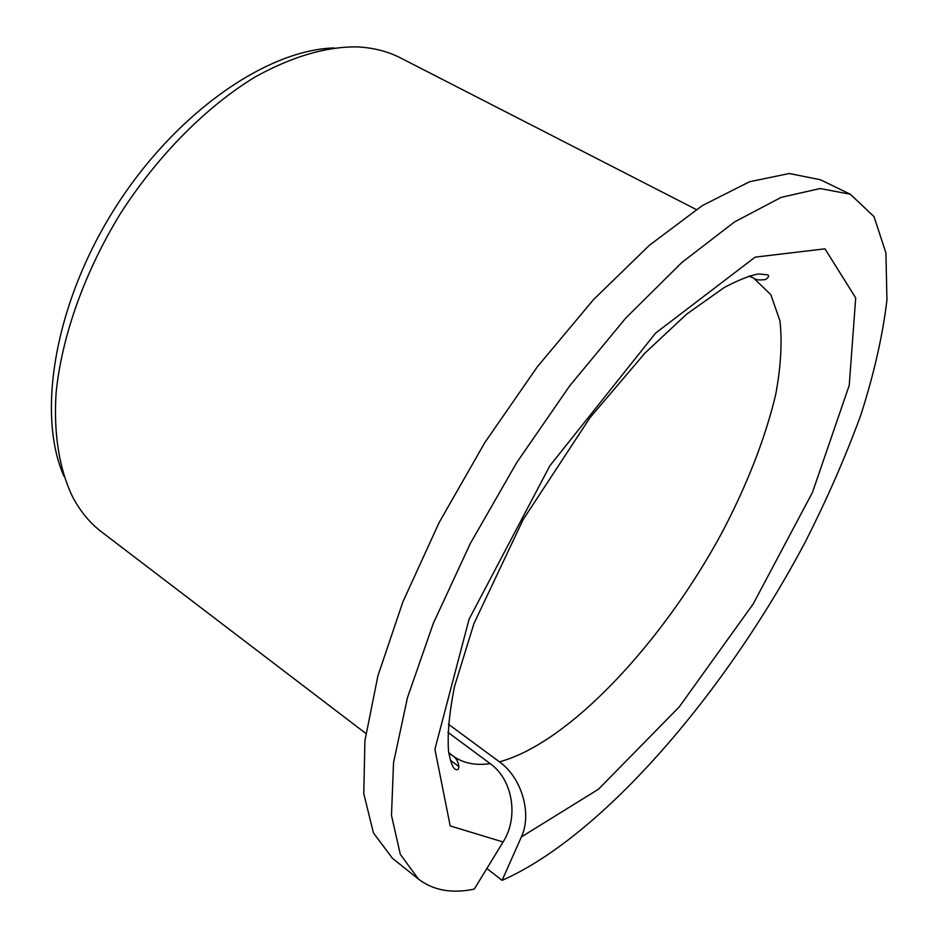 <?xml version="1.0" encoding="UTF-8"?>
<svg xmlns="http://www.w3.org/2000/svg" width="938" height="938" viewBox="0 0 938 938"><rect width="100%" height="100%" fill="white"/><g stroke="black" fill="none" stroke-linecap="round" stroke-linejoin="round"><path stroke-width="1.41" d="M447.872 732.308L490.199 763.638C512.687 779.525 519.031 817.057 503.096 841.984L450.205 825.932L434.904 749.251L469.07 619.209L549.879 465.764L655.533 333.154L755.149 257.141L824.971 248.828L855.702 297.909L849.242 385.319L812.449 492.438L753.191 603.955L679.147 707.018L598.491 789.198L521.364 836.931C532.28 813.809 521.727 777.602 499.426 761.832L448.364 724.171M486.869 868.506L502.111 880.36C603.439 835.758 726.399 691.072 805.179 542.152C826.988 499.215 845.537 456.829 860.838 414.983C873.993 373.945 882.693 335.628 886.938 300.019L885.929 252.955L874.017 216.631L850.332 194.236L820.093 188.526L781.143 197.379L734.489 221.954L681.903 262.464L625.939 317.888L569.741 385.811L516.779 462.528L470.384 543.383L433.309 623.371L407.432 697.766L393.538 762.664L391.486 815.345L400.291 854.295L418.477 879.117C433.333 890.432 451.928 893.762 474.241 889.118L503.096 841.984M418.477 879.117L392.436 858.282L373.441 832.921L363.768 793.583L364.917 740.75L377.885 675.935L402.883 601.891L439.16 522.501L484.923 442.443L537.451 366.641L593.449 299.679L649.483 245.205L702.374 205.563L749.568 181.738L789.233 173.518L820.316 179.709L850.332 194.236M502.111 880.36L521.364 836.931M458.975 766.674L450.322 760.19M365.843 733.469L101.621 531.952C90.177 523.263 80.621 511.785 72.941 497.515C59.493 470.067 53.431 434.458 56.092 392.94C61.709 336.402 84.584 271.809 120.885 212.867C158.428 154.7 206.852 106.228 255.441 76.775C292.21 56.515 326.084 46.56 357.085 46.9C373.265 47.674 387.746 51.344 400.526 57.922L696.242 209.514M63.972 476.305C36.535 414.326 54.345 304.17 114.553 208.846C174.632 113.439 266.345 49.89 334.104 47.944M490.199 763.638C475.32 765.76 462.786 763.133 452.562 755.735L448.704 752.464M749.099 276.089L753.706 278.164L770.837 294.696L779.982 320.925C782.28 342.511 780.838 367.157 775.644 394.839C765.127 438.48 747.351 484.207 722.307 532.022C663.4 641.533 569.483 743.002 499.426 761.832M448.763 752.897L452.562 755.735C459.128 759.088 461.297 772.56 455.2 769.219C452.679 767.847 450.451 761.75 448.493 750.928C447.356 733.774 449.349 712.364 454.461 686.686L473.901 623.688L523.146 519.593L589.979 417.715L644.957 353.087L686.663 314.136L724.347 287.438C739.203 279.7 750.599 275.209 758.549 273.99L767.003 274.728C769.488 275.362 769.066 276.945 765.736 279.489C759.628 280.38 755.618 279.934 753.706 278.164L749.521 275.96"/></g></svg>
